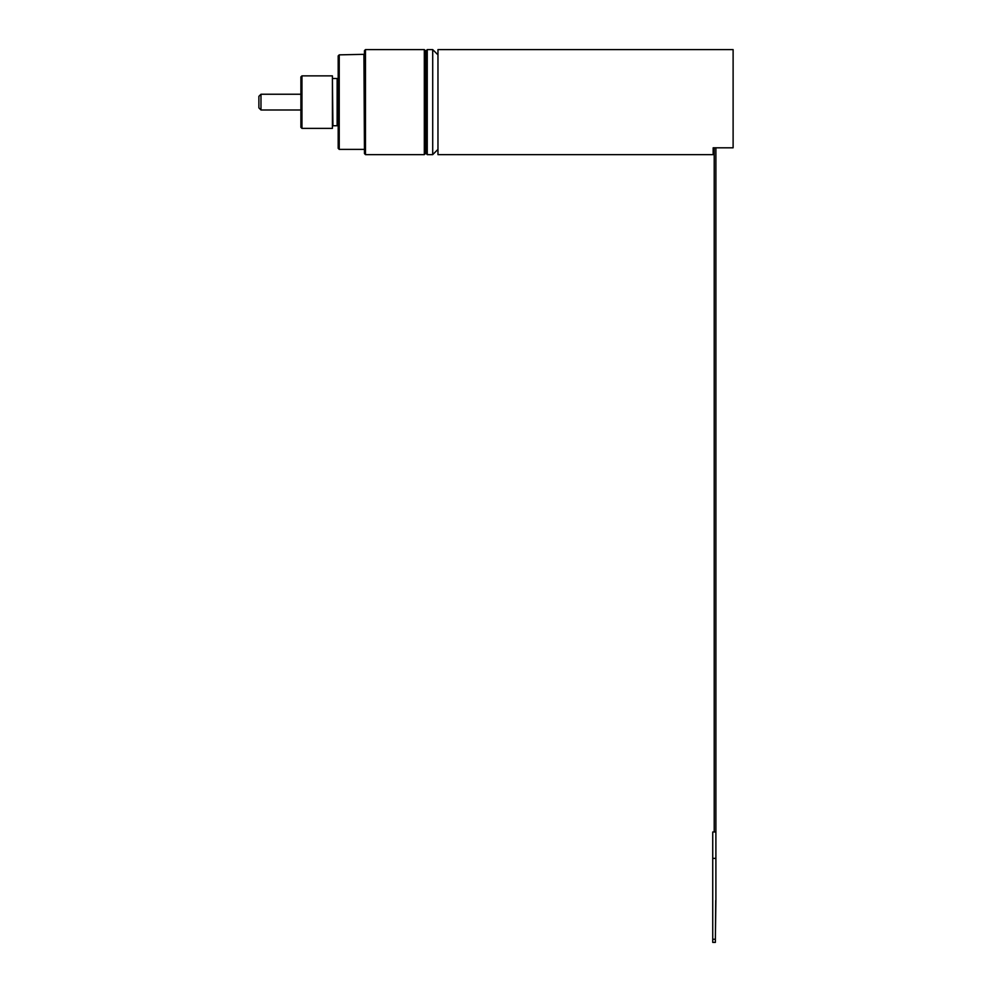 <?xml version="1.0" encoding="UTF-8"?>
<svg xmlns="http://www.w3.org/2000/svg" width="992" height="992" viewBox="0 0 992 992"><rect width="100%" height="100%" fill="white"/><g stroke="black" fill="none" stroke-linecap="round" stroke-linejoin="round"><path stroke-width="1.49" d="M258.887 96.336L260.983 94.24L260.983 110L258.887 107.892L258.887 96.336M733.113 147.808L733.113 49.6L437.968 49.6L437.968 154.64L713.161 154.64L713.161 147.808L733.113 147.808M714.215 147.808L714.215 831.99L715.889 831.99L715.889 900.389L715.368 939.25L712.74 939.25L712.74 942.4L715.368 942.4L715.368 939.25M715.889 147.808L715.889 831.99M714.215 831.99L712.74 831.99L712.74 858.378L715.889 858.378M712.74 858.378L712.74 939.25M715.368 941.346L715.728 900.389M424.316 49.6L424.316 154.64L425.37 153.586L425.37 50.654L424.316 49.6L365.49 49.6L365.49 154.64L364.448 153.586L364.448 50.654L365.49 49.6M339.239 54.858L338.185 55.899L338.185 148.329L339.239 149.383L339.239 54.858L364.448 54.324M332.407 128.377L332.407 75.863L301.952 75.863L301.952 128.377L332.407 128.377M338.185 128.377L338.185 75.863M301.952 75.863L300.898 76.905L300.898 127.323L301.952 128.377M427.254 152.768L427.254 49.6L426.2 50.654L426.2 153.586L427.254 154.64L427.254 152.768M437.968 54.858L432.71 49.6L432.71 154.64L427.254 154.64M364.448 149.904L363.915 54.858M332.928 78.48L337.131 78.48L337.131 125.748L332.928 125.748L332.407 77.959M363.915 149.383L339.239 149.383M424.316 154.64L365.49 154.64M300.898 94.24L260.983 94.24M300.898 110L260.983 110M432.71 49.6L427.254 49.6M437.968 149.383L432.71 154.64M425.159 149.904L426.2 150.958M425.159 54.324L426.2 53.27"/></g></svg>
